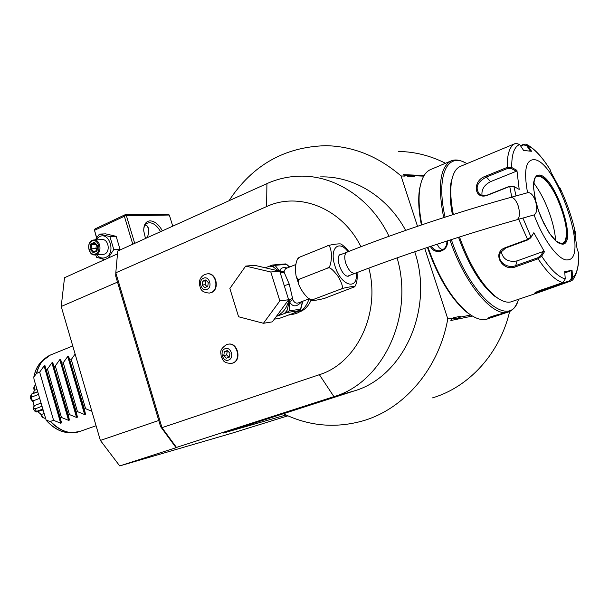 <?xml version="1.0" encoding="UTF-8"?>
<svg xmlns="http://www.w3.org/2000/svg" width="609" height="609" viewBox="0 0 609 609"><rect width="100%" height="100%" fill="white"/><g stroke="black" fill="none" stroke-linecap="round" stroke-linejoin="round"><path stroke-width="0.91" d="M95.263 239.9L99.412 234.084L109.917 236.566L113.799 249.568L108.029 258.132M113.799 249.568L120.019 249.241L119.547 250.2M95.902 239.877L99.465 236.627C109.529 231.329 116.113 253.344 105.669 257.47C102.358 258.756 99.389 257.873 96.762 254.813M102.913 254.455L104.649 254.052C110.739 251.715 108.41 238.758 102.053 239.619L94.068 239.954M104.976 259.51L96.664 257.341L95.636 254.874M134.703 243.349L126.398 215.731L125.172 215.297L124.373 216.256L94.509 230.316L96.709 237.693M103.066 259.076L103.408 260.218M124.373 216.256L132.777 244.224M94.509 230.316L96.549 237.929M102.822 259.023L103.203 260.309M360.931 246.721C342.045 208.232 299.141 191.363 266.605 206.573L115.801 272.802L117.743 251.015L266.917 183.621C277.24 178.97 288.087 176.488 299.468 176.176C334.47 174.95 371.033 198.458 389.006 236.284M117.484 253.877L64.516 277.719L61.212 306.494L117.507 282.112L160.586 426.604L161.986 427.67L319.375 374.687C356.554 363.39 380.838 313.445 368.841 268.112M286.04 414.98L223.495 433.014L353.958 391.008C403.036 377.108 434.331 309.555 414.729 251.738M405.647 230.385C387.393 196.418 353.228 175.834 320.448 176.899M397.098 257.873C414.447 316.68 382.505 382.787 333.93 396.649L319.375 374.687M176.374 447.478L175.575 446.207L176.465 447.417L177.432 447.135L176.054 447.699L160.586 426.604M176.465 447.417L333.93 396.649L353.958 391.008M287.912 415.825L232.349 433.083L119.729 465.923L100.371 440.429L61.212 306.494M176.054 447.699L119.729 465.923M175.575 446.207L161.986 427.67L115.801 272.802L115.725 276.151L117.507 282.112M158.759 420.484L100.371 440.429M432.504 397.883C468.869 387.118 499.829 353.738 509.649 311.465M445.514 163.265C430.418 155.653 414.82 151.725 398.712 151.474M472.417 316.056L450.881 320.509L451.574 318.096L447.798 318.865L424.724 248.343M283.406 413.724C309.121 426.239 335.772 428.576 363.36 420.735C404.231 408.776 438.823 368.917 447.798 318.865M424.092 175.521L403.112 174.631L405.076 176.115L401.042 175.955C378.105 156.254 352.969 146.16 325.64 145.688C284.487 146.898 252.263 165.252 228.969 200.764M470.765 315.005L459.924 317.22C457.496 318.994 455.677 319.367 454.481 318.332L451.832 318.872L451.574 318.096M417.508 226.289L401.042 175.955M405.076 176.115L404.825 175.362L407.657 175.476C408.319 174.92 410.253 175.004 413.465 175.719L414.28 176.488L407.322 176.207L407.657 175.476M413.465 175.719L423.727 176.146M454.71 318.515C456.255 319.337 458.09 318.614 460.206 316.345L459.924 317.22M460.206 316.345L453.69 317.67L454.481 318.332M451.832 318.872L450.881 320.509M404.825 175.362L403.112 174.631M414.28 176.488C410.283 174.912 407.969 174.821 407.322 176.207M427.427 247.437C438.16 277.719 451.383 299.407 467.111 312.501L471.945 315.767M421.215 182.16L419.593 188.76C417.987 198.542 418.589 210.615 421.398 224.972M427.952 247.262C438.838 277.917 452.236 299.864 468.131 313.102C475.758 318.903 482.305 320.829 487.763 318.872L489.773 318.202M449.967 240.03C464.751 284.395 494.211 318.789 508.896 311.77C512.671 310.324 515.534 307.05 517.498 301.927M447.288 240.89C448.917 251.228 434.818 255.734 430.418 246.439M505.622 312.866L490.93 317.814L487.839 318.37C488.684 316.893 502.06 313.376 505.059 312.988L508.325 311.96M430.951 169.401L430.449 169.614C425.166 172.035 421.664 178.041 419.951 187.648C418.314 197.674 418.954 210.059 421.885 224.805M464.469 162.413C459.369 159.764 454.877 159.276 450.987 160.959C440.048 167.148 437.605 186.027 443.664 217.596M466.875 163.669C447.44 151.283 435.679 175.217 445.05 217.147M451.345 239.581C470.506 297.611 510.806 330.162 518.457 299.392M452.594 176.846L450.98 182.791C449.495 191.234 449.982 201.899 452.449 214.779M458.531 237.289C468.565 265.105 480.554 284.707 494.485 296.081L498.992 298.966M460.64 166.272L460.198 166.455C455.958 168.381 453.104 173.184 451.642 180.873C450.089 189.719 450.652 200.924 453.332 214.497M459.483 236.985C469.79 265.448 482.054 285.484 496.274 297.093C501.702 301.135 506.46 302.772 510.548 301.995L536.46 293.256M562.891 282.599L565.259 278.96L564.695 271.538L572.064 270.426L572.605 277.719L570.998 280.977L537.404 292.937L535.121 293.622L534.542 293.218C535.372 292.381 537.595 291.308 541.211 289.998L562.891 282.599C555.621 280.688 547.346 272.756 538.067 258.802L515.968 266.689C502.691 272.558 491.204 252.712 505.166 247.718L527.287 239.573L530.987 237.068L530.713 237.837L533.827 232.737L544.446 251.799L541.667 256.168L538.067 258.802L537.785 257.744L515.694 265.638C507.137 269.285 495.924 260.66 500.438 252.621L505.668 248.038L527.782 239.9L530.713 237.837M520.413 145.65L523.801 144.249L525.978 144.135L527.653 145.422L531.558 151.276L523.626 150.476L519.667 144.523C514.217 146.655 511.568 154.313 511.727 167.498L516.919 170.375L519.188 189.376L513.943 186.529L509.429 186.552L487.596 195.223C473.878 200.528 471.929 180.492 485.647 176.168L507.236 167.384L511.727 167.498L511.248 168.465L516.31 171.266L490.549 181.649C484.224 184.923 481.376 189.49 482.001 195.352M565.259 278.96C558.339 277.019 550.475 269.422 541.667 256.168L540.693 255.689L537.785 257.744M513.638 186.392L509.695 186.209L487.878 194.872C484.741 196.037 481.955 195.816 479.542 194.202C474.875 187.937 477.053 182.266 486.066 177.189L507.662 168.419L511.248 168.465M519.667 144.523L515.945 143.244L515.024 143.602C509.664 146.16 507.076 154.085 507.236 167.384L507.662 168.419M571.531 280.574C574.074 280.315 580.24 267.381 578.36 252.514L577.012 248.388L574.363 230.156L575.718 234.13L575.284 235.082M520.718 146.107L523.732 144.858L526.838 145.81L527.653 145.422C534.786 149.022 542.345 157.221 550.338 170.025L551.099 172.446L560.775 190.351L559.96 187.854C567.093 203.079 572.323 218.41 575.665 233.841L575.17 234.442M578.306 252.027C579.151 265.197 577.248 273.761 572.605 277.719L571.684 277.811L569.841 280.68L535.083 292.784M534.078 214.901C543.662 240.974 559.488 261.558 567.87 259.853C589.87 258.589 555.964 159.627 533.804 159.649C525.704 160.007 523.626 171.038 527.561 192.741M522.91 218.052L530.987 237.068L533.827 232.737M544.446 251.799L543.403 251.433L540.693 255.689M543.403 251.433L517.11 260.888C508.241 262.464 502.92 259.32 501.146 251.448M516.919 170.375L516.31 171.266M526.838 145.81L530.355 151.085M572.064 270.426L571.151 270.693L571.684 277.811M571.151 270.693L564.802 272.885M562.556 243.57L564.825 241.507C567.664 235.211 566.659 224.569 561.795 209.58C554.974 191.059 547.628 179.937 539.757 176.214L536.94 176.252M555.667 240.669C555.104 232.965 553.254 224.424 550.094 215.061C545.641 202.203 540.175 191.508 533.705 182.974M446.915 241.012C447.006 246.424 444.631 249.675 439.782 250.756C436.097 250.999 433.281 249.454 431.332 246.135M442.537 249.888L439.249 247.787L437.14 244.209M496.86 314.876L488.92 317.692M60.291 417.896L61.517 422.905L60.679 423.209L53.592 420.339L50.311 421.443L46.193 420.286L33.982 379.209L33.815 377.047L36.479 373.462L39.669 372.114L44.114 365.933L44.937 365.598L60.291 417.896L61.471 417.469L68.596 420.355L51.91 362.819L52.732 362.477L68.238 415.003L69.434 414.569L76.582 417.469L59.773 359.668L60.611 359.325L76.27 412.08L77.472 411.638L84.651 414.562L67.721 356.486L68.566 356.143L84.377 409.126L85.595 408.685L91.852 411.303M51.91 362.819L47.449 369.016L46.284 369.48M59.773 359.668L55.305 365.895L54.125 366.359M67.721 356.486L63.245 362.736L62.049 363.208M75.113 354.042L71.253 359.554L70.05 360.026M84.651 414.562L85.511 414.249L84.377 409.126M76.582 417.469L77.434 417.165L76.27 412.08M68.596 420.355L69.441 420.058L68.238 415.003M39.669 372.114L53.592 420.339M33.465 408.997L34.028 405.647L33.396 402.374L30.473 398.56L31.204 398.408L33.251 401.833L34.119 406.416L33.465 408.997L34.804 411.121L36.365 411.966L36.487 411.433L34.911 408.928L41.793 406.34M36.487 411.433L42.607 409.141M36.365 411.966L42.851 410.002M38.002 411.806L41.245 414.562L43.878 413.58M41.245 414.562L43.368 417.812L42.249 417.34L40.43 413.496M45.249 418.33L43.368 417.812M44.891 418.459L45.332 418.627M58.631 416.122L59.469 415.818M64.067 404.757L64.912 404.445M59.279 388.23L60.116 387.91M51.202 390.422L52.024 390.103M59.043 387.415L59.88 387.096M34.211 391.123L33.754 387.796L35.215 384.865M34.31 386.342L34.294 390.399L36.913 389.387M34.294 390.399L33.289 393.376M31.729 393.977L30.503 396.154L30.473 398.56M37.651 391.952L31.265 394.198M31.561 394.297L31.523 397.129L38.382 394.487M31.204 398.408L31.523 397.129M32.734 400.996L39.516 398.415M34.089 405.708L40.879 403.15M34.911 408.928L34.02 408.228M47.449 369.016L61.471 417.469M55.305 365.895L69.434 414.569M63.245 362.736L77.472 411.638M71.253 359.554L85.595 408.685M299.369 311.991L299.658 311.884C304.835 309.836 308.618 305.931 311.001 300.184M231.77 363.345L232.882 363.055C242.131 360.269 237.632 341.9 228.276 344.192L228.139 344.214M209.009 293.127L211.3 292.624C219.986 289.671 216.408 272.269 207.448 273.837L207.41 273.844M292.548 314.411L296.332 313.452C302.528 310.955 306.753 306.091 309.014 298.874M291.132 266.399L288.666 266.217M285.507 268.653L284.076 271.584L284.243 272.52L289.267 284.19L292.86 299.598C294.276 302.749 296.248 303.8 298.783 302.749L309.06 298.852M298.159 258.079L299.636 257.165L297.367 259.426C295.472 263.56 295.03 269.026 296.05 275.808C297.23 278.899 298.448 279.98 299.712 279.051C298.106 279.112 297.885 281.168 299.034 285.21C301.364 290.287 304.294 294.49 307.811 297.824C310.384 299.658 312.12 300.252 313.018 299.605L311.511 300.481C312.508 301.166 325.198 298.532 325.777 297.847L354.773 286.763C356.387 285.476 341.542 288.224 340.789 289.1C343.575 289.153 342.814 285.111 338.505 276.981C332.826 269.353 329.149 266.415 327.482 268.166C329.72 268.219 331.098 263.948 331.616 255.338C330.771 247.33 329.263 244.239 327.094 246.074C327.809 245.168 339.944 243.128 341.299 244.148L345.592 247.597L348.812 251.433M357.034 272.573C357.453 277.727 357.072 281.716 355.892 284.54L354.88 286.595M313.018 299.605L340.789 289.1M299.712 279.051L327.482 268.166M299.636 257.165L327.094 246.074M350.236 275.177L348.439 276.174C341.976 277.514 334.326 256.237 340.568 254.296L342.037 254.12M516.805 219.78C519.797 217.984 520.253 213.317 518.16 205.781C515.945 199.935 513.456 197.149 510.677 197.415L527.851 192.657C530.705 192.368 533.24 195.131 535.463 200.955C537.549 208.461 537.039 213.127 533.948 214.947L516.805 219.78C464.812 234.389 402.435 255.102 355.26 273.251C351.675 273.723 348.5 270.366 345.737 263.187C344.115 257.371 344.519 253.702 346.94 252.179L339.479 255.133M285.469 268.668L295.807 264.527M287.143 267.998C282.401 266.993 280.033 268.219 280.033 271.667L280.68 272.984L284.243 272.52L280.3 272.916L280.513 273.738M281.442 276.707L287.281 295.342M288.46 299.126L288.856 300.245L292.35 298.387L289.085 299.864M288.651 299.735L272.345 321.856L263.431 323.28L238.576 316.764L229.859 288.468L245.678 266.08L254.752 265.326L279.706 271.165L288.651 299.735L279.843 300.907L263.431 323.28M245.678 266.08L270.807 271.995L279.706 271.165M270.807 271.995L279.843 300.907M289.808 314.64L300.267 310.521L287.303 312.47L284.373 313.551L286.702 310.887C287.73 308.481 288.537 304.926 289.1 300.229L288.856 300.245C286.908 308.002 282.766 313.353 276.44 316.299M292.13 313.742L279.485 318.34L274.347 319.146M276.387 316.368L284.373 313.551M302.528 301.333L300.526 309.197L289.245 310.872L287.303 312.47M288.704 311.169L286.702 310.887L286.42 312.782M289.1 300.229L289.473 301.79L292.86 299.598M289.245 310.872L289.473 301.79C292.708 307.225 296.781 307.18 301.691 301.653M302.802 301.227L300.739 309.319M300.267 310.521L300.732 309.41M278.572 270.898L272.855 266.613L269.566 266.163L272.467 265.022L274.994 265.334L279.691 271.165M269.566 266.163L265.288 267.793M274.994 265.334L286.451 264.359L285.629 263.91L272.467 265.022M271.591 265.341L272.855 266.613L274.354 265.296M280.703 273.114L280.231 272.862M280.528 272.862L280.087 272.39M284.076 271.584L280.033 271.667L279.714 271.188M286.451 264.359L289.473 267.069M286.557 264.26L289.61 267.008M225.132 348.698C230.971 346.232 234.632 358.168 228.603 360.041C222.772 362.446 219.156 350.609 225.132 348.698M226.335 358.199L229.403 357.08L229.943 353.243L227.401 350.533L224.333 351.659L223.808 355.489L226.335 358.199M223.808 355.489L226.693 354.933L227.218 351.119L227.766 350.921M228.877 357.27L226.693 354.933M224.333 351.659L227.218 351.119M203.551 278.184C209.275 275.496 212.891 287.281 206.976 289.382C201.252 292 197.681 280.315 203.551 278.184M204.746 287.623L207.76 286.39L208.278 282.538L205.781 279.927L202.774 281.168L202.257 285.012L204.746 287.623M202.257 285.012L205.195 284.715L205.713 280.886L206.413 280.597M207.068 286.672L205.195 284.715M202.774 281.168L205.713 280.886M94.258 229.859L95.057 228.908L124.891 214.84L167.878 214.193L169.348 215.038L172.735 226.167M126.398 215.731L169.348 215.038M145.482 238.484L143.732 230.887C143.655 224.614 145.764 221.273 150.05 220.846C154.701 221.136 158.812 224.47 162.382 230.849M124.891 214.84L125.172 215.297M145.224 224.957L147.211 225.992L148.489 228.664C148.847 233.14 148.193 236.254 146.525 238.005M143.716 229.258C144.12 226.221 145.3 224.196 147.279 223.198L149.388 222.704C153.582 222.955 157.305 225.947 160.548 231.671M99.412 234.084L105.684 233.856L116.152 236.33L120.019 249.241M109.917 236.566L116.152 236.33M96.405 254.524C102.525 252.164 100.173 239.093 93.786 239.961L92.203 240.38C86.097 242.808 88.518 255.856 94.913 254.92L96.405 254.524M95.704 253.839C89.592 256.968 85.656 243.676 91.929 241.111C98.041 237.898 102.03 251.311 95.704 253.839M97.014 250.946L97.63 245.716L94.425 242.245L90.627 244.003L90.01 249.218L93.2 252.689L97.014 250.946L96.877 250.368M93.2 252.689L93.679 251.829L96.793 250.428L93.679 251.829M90.01 249.218L91.152 248.906L93.786 251.776M90.627 244.003L91.654 244.559L91.152 248.906L97.044 248.32M94.425 242.245L94.829 243.09M97.63 245.716L94.57 242.961M96.877 249.698L95.925 248.662L96.367 244.909M95.864 244.369L91.654 244.559L94.73 243.136M266.605 206.573L266.917 183.621M527.782 239.9L518.647 219.255M511.758 197.11L509.695 186.209M515.968 266.689L515.694 265.638L517.11 260.888M505.166 247.718L505.668 248.038M516.029 195.931L513.943 186.529M485.647 176.168L490.549 181.649M570.321 281.297L569.841 280.68M548.915 288.597L548.283 287.585M535.121 293.622L535.539 292.739M523.801 144.249L523.732 144.858M562.549 244.201C578.086 244.019 554.312 174.456 539.049 175.057L536.529 175.773L534.71 178.201L533.682 182.251L533.514 187.732L535.806 201.845L538.15 209.74L541.15 217.626L548.435 231.732L552.317 237.19L556.093 241.202L559.564 243.57L562.549 244.201M561.955 243.722L562.701 243.516C575.992 239.794 552.926 175.285 538.63 175.978L536.879 176.275L535.44 177.47L534.344 179.731L533.575 187.382L534.999 198.229L538.531 210.722L543.677 223.092L549.714 233.582L556.375 241.293L561.81 243.729M488.479 318.56L488.867 317.723M50.593 421.428C59.492 430.472 68.52 434.034 77.663 432.124L79.749 431.484L71.816 432.71C64.303 432.299 57.132 428.546 50.311 421.443M50.867 354.841L50.395 355.039C43.589 358.046 39.029 364.129 36.707 373.287M61.517 422.905L44.937 365.606L61.517 422.92M60.679 423.209L44.114 365.933M36.479 373.462C37.865 367.691 40.278 363.055 43.726 359.561L47.51 356.547M76.087 432.436L69.586 432.672M46.703 420.629C53.562 428.203 60.862 432.215 68.611 432.656C60.573 432.177 53.097 428.058 46.193 420.286M42.896 360.322L41.366 361.716C37.728 365.408 35.284 370.356 34.02 376.575M52.732 362.477L69.441 420.058L52.739 362.484M60.611 359.325L77.434 417.165L60.611 359.333M85.511 414.249L68.566 356.143M302.155 303.32L303.046 301.135M348.059 251.73C338.574 238.994 329.081 248.685 334.98 266.057C340.949 286.154 358.206 291.094 356.28 272.855M284.35 285.575L289.267 284.19M276.775 270.48L266.544 268.082M231.603 363.383L232.501 363.131C241.75 360.345 237.251 341.969 227.888 344.26L226.495 344.648C218.372 350.304 221.25 352.497 221.166 356.554C223.229 359.927 222.742 363.261 231.603 363.383L231.983 363.307M226.807 344.557L228.276 344.192M209.329 293.089L210.912 292.67C219.598 289.709 216.02 272.299 207.06 273.875L204.776 274.461C200.886 276.509 199.074 279.813 199.326 284.365C200.909 288.4 199.942 292.153 209.329 293.089M467.111 312.501L468.131 313.102M430.449 169.614L450.987 160.959M494.485 296.081L496.274 297.093M450.98 182.791L451.642 180.873M460.198 166.455L515.945 143.244M526.709 144.478C534.085 148.39 541.5 156.17 548.937 167.81M561.856 243.722L562.625 243.547M539.757 176.214L538.47 176.001M564.825 241.507L563.69 242.9M419.593 188.76L419.951 187.648M96.077 425.744L79.749 431.484M72.753 345.965L50.395 355.039L41.366 361.716C37.583 365.56 35.063 370.668 33.815 377.047M65.056 404.939L64.211 405.251M59.857 387.019L59.02 387.339M37.583 391.716L31.653 394.008M40.567 413.64L41.085 414.287M34.264 390.849L34.317 389.874M33.396 402.374L33.251 401.833M34.028 405.647L34.119 406.416M52.541 391.899L51.719 392.219M55.716 402.861L54.886 403.173M311.511 300.481L307.811 297.824M299.034 285.21L296.05 275.808M297.367 259.426L298.288 257.889M347.67 276.159L355.154 273.289M510.677 197.415C457.77 212.016 394.754 233.156 346.94 252.179M293.066 314.335L288.78 314.998M148.132 227.5L148.489 228.664M103.165 254.44L94.913 254.92M97.326 245.922L96.785 250.512"/></g></svg>

